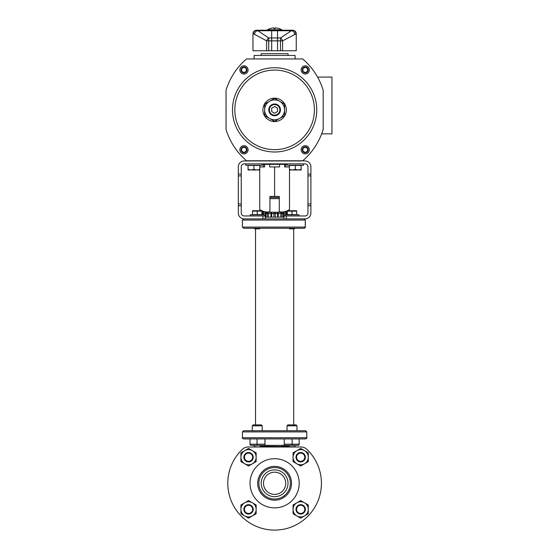 <?xml version="1.0" encoding="UTF-8"?>
<svg xmlns="http://www.w3.org/2000/svg" width="558" height="558" viewBox="0 0 558 558"><rect width="100%" height="100%" fill="white"/><g stroke="black" fill="none" stroke-linecap="round" stroke-linejoin="round"><path stroke-width="0.84" d="M261.911 212.235A1.402 1.214 90 0 1 262.107 212.214L285.438 212.214A1.402 1.402 0 0 1 286.84 213.623L286.84 214.788M275.31 217.132L275.31 213.623L273.908 213.623A1.402 0.704 -90 0 1 274.613 212.214A1.402 0.704 90 0 1 275.31 213.623L278.268 213.623L278.268 212.214L263.788 212.214A1.402 0.704 90 0 0 263.083 213.623L262.379 213.623A1.402 1.402 0 0 1 263.788 212.214M269.933 198.641L279.293 198.641M269.933 197.469L279.293 197.469M283.973 217.132L265.245 217.132M294.917 228.25L289.065 228.327L289.574 228.836L294.408 228.836L289.574 228.836L289.065 228.327L294.917 228.327L294.408 228.836L294.917 228.25L304.082 228.25L305.317 227.078L305.317 220.061L242.423 220.061L243.595 218.889L304.082 218.889L305.317 220.061L305.219 227.531M304.082 228.25L243.595 228.25L242.423 227.078L305.317 227.078M287.014 430.734L287.014 425.817L296.968 425.817L296.968 430.734L274.613 430.734L305.624 430.734L306.795 431.899L242.423 431.899L243.595 430.734L274.613 430.734M257.231 430.734L262.204 430.734L262.204 425.817L261.27 424.882L257.231 424.882L259.575 424.882M293.766 438.923L243.595 438.923C242.458 438.351 242.067 437.96 242.423 437.751L306.795 437.751C307.151 437.96 306.761 438.351 305.624 438.923L293.766 438.923M253.311 445.361L251.205 445.361A1.172 1.172 0 0 1 250.033 444.189L250.033 438.923M264.952 438.923L264.952 444.189L250.033 444.189A1.172 1.172 0 0 0 251.205 445.361L257.057 445.361L257.057 438.923M306.747 449.232A8.196 8.196 0 0 0 301.118 447L248.101 447A8.196 8.196 0 0 0 242.479 449.232A46.816 46.816 0 0 0 241.189 516.066A46.816 46.816 0 0 0 308.03 516.066A46.816 46.816 0 0 0 306.747 449.232A8.196 8.196 0 0 0 301.118 447L294.68 447L294.917 445.361L298.021 445.361L264.952 445.361L264.952 444.189M284.266 438.923L284.266 445.361M299.193 438.923L299.193 444.189L284.266 444.189M264.952 445.361L257.057 445.361M281.56 445.361L281.93 446.295L281.56 445.361L267.666 445.361L267.296 446.295L267.666 445.361M298.021 445.361A1.172 1.172 0 0 0 299.193 444.189M289.065 445.361L289.065 446.77L294.917 446.77L294.917 445.361M248.101 447L254.539 447L254.309 445.361L254.309 446.77L259.923 447M260.161 445.361L260.161 446.77M289.065 446.295L281.93 446.295L281.985 447M281.985 446.533L267.296 446.295L267.24 447M254.887 424.882L257.231 424.882L253.192 424.882L252.258 425.817L262.204 425.817M289.651 424.882L294.331 424.882M304.954 227.908L304.57 228.152M287.028 214.788L286.84 213.623A1.402 1.402 0 0 0 285.438 212.214A1.402 1.402 0 0 1 286.84 213.623L286.142 213.623A1.402 0.704 -90 0 0 285.438 212.214M278.268 217.132L278.268 213.623L280.862 213.623L280.862 212.214A1.402 1.214 90 0 1 282.076 213.623L280.862 213.623L280.862 217.132M263.083 214.788L263.083 213.623L267.142 213.623A1.402 1.214 -90 0 1 268.363 212.214L268.363 213.623L267.142 213.623L267.142 217.132M261.911 213.623L262.379 213.623L262.379 214.788M248.54 448.43L240.93 452.824L240.93 461.605L244.739 463.803A7.61 7.61 0 0 0 252.349 463.803L256.15 461.605L256.15 452.824L248.54 448.43M240.93 457.211A7.61 7.61 0 0 0 244.739 463.803L248.54 466L252.349 463.803A7.61 7.61 0 0 0 252.349 450.627A7.61 7.61 0 0 0 240.93 457.211M250.033 483.284A24.58 24.58 0 0 1 274.613 458.704A24.58 24.58 0 0 1 299.193 483.284A24.58 24.58 0 0 1 274.613 507.864A24.58 24.58 0 0 1 250.033 483.284M305.365 457.211A4.68 4.68 0 0 0 300.678 452.531A4.68 4.68 0 0 0 295.998 457.211A4.68 4.68 0 0 0 300.678 461.898A4.68 4.68 0 0 0 305.365 457.211M296.584 457.211A4.094 4.094 0 0 0 300.678 461.313A4.094 4.094 0 0 0 304.78 457.211A4.094 4.094 0 0 0 300.678 453.117A4.094 4.094 0 0 0 296.584 457.211M304.487 450.627A7.61 7.61 0 0 0 293.076 457.211A7.61 7.61 0 0 0 304.487 463.803A7.61 7.61 0 0 0 304.487 450.627L300.678 448.43L293.076 452.824L293.076 461.605L300.678 466L308.288 461.605L308.288 452.824L304.487 450.627M305.365 509.356A4.68 4.68 0 0 0 300.678 504.669A4.68 4.68 0 0 0 295.998 509.356A4.68 4.68 0 0 0 300.678 514.037A4.68 4.68 0 0 0 305.365 509.356M296.584 509.356A4.094 4.094 0 0 0 300.678 513.451A4.094 4.094 0 0 0 304.78 509.356A4.094 4.094 0 0 0 300.678 505.255A4.094 4.094 0 0 0 296.584 509.356M304.487 502.765A7.61 7.61 0 0 0 293.076 509.356A7.61 7.61 0 0 0 304.487 515.941A7.61 7.61 0 0 0 304.487 502.765L300.678 500.568L293.076 504.962L293.076 513.744L300.678 518.138L308.288 513.744L308.288 504.962L304.487 502.765M253.22 509.356A4.68 4.68 0 0 0 248.54 504.669A4.68 4.68 0 0 0 243.86 509.356A4.68 4.68 0 0 0 248.54 514.037A4.68 4.68 0 0 0 253.22 509.356M244.446 509.356A4.094 4.094 0 0 0 248.54 513.451A4.094 4.094 0 0 0 252.635 509.356A4.094 4.094 0 0 0 248.54 505.255A4.094 4.094 0 0 0 244.446 509.356M252.349 502.765A7.61 7.61 0 0 0 240.93 509.356A7.61 7.61 0 0 0 252.349 515.941A7.61 7.61 0 0 0 252.349 502.765L248.54 500.568L240.93 504.962L240.93 513.744L248.54 518.138L256.15 513.744L256.15 504.962L252.349 502.765M253.22 457.211A4.68 4.68 0 0 0 248.54 452.531A4.68 4.68 0 0 0 243.86 457.211A4.68 4.68 0 0 0 248.54 461.898A4.68 4.68 0 0 0 253.22 457.211M244.446 457.211A4.094 4.094 0 0 0 248.54 461.313A4.094 4.094 0 0 0 252.635 457.211A4.094 4.094 0 0 0 248.54 453.117A4.094 4.094 0 0 0 244.446 457.211M283.973 218.889L283.973 215.96L286.317 215.96L286.317 218.889L305.045 218.889A5.852 5.852 0 0 0 310.897 213.037L310.897 205.756L307.967 205.756L307.967 166.807A2.929 2.929 0 0 0 305.045 163.878L244.181 163.878A2.929 2.929 0 0 0 241.251 166.807L241.251 213.037A2.929 2.929 0 0 0 244.181 215.96L265.245 215.96L265.245 218.889M286.317 215.96L305.045 215.96A2.929 2.929 0 0 0 307.967 213.037L307.967 205.756M301.529 160.774L305.045 160.955A5.852 5.852 0 0 1 310.897 166.807L310.897 175.896L307.967 175.896M310.897 175.896L310.897 205.756M301.529 160.955L244.181 160.955A5.852 5.852 0 0 0 238.329 166.807L238.329 174.082L241.251 174.082M262.909 215.96L262.909 218.889L244.181 218.889A5.852 5.852 0 0 1 238.329 213.037L238.329 174.082M282.076 217.132L282.076 213.623L283.373 213.623A1.402 1.214 90 0 0 282.16 212.214L280.862 212.214M268.844 211.894L269.933 211.642L269.933 212.214M261.737 210.694L259.714 209.529C263.592 211.907 267.003 212.612 269.933 211.642L269.933 196.416L279.293 196.416L279.293 212.214M265.734 211.935L267.728 212.033M259.714 209.529L259.714 169.967M259.77 166.919L264.645 166.919L264.645 164.345M269.681 164.345L269.681 166.919L279.544 166.919L279.544 164.345M274.613 196.416L274.613 166.919M284.573 164.345L284.573 166.919L289.449 166.919M280.374 211.894L281.434 212.026M287.489 210.694L289.511 209.529L289.511 169.967M289.511 209.529C285.626 211.907 282.222 212.612 279.293 211.642M245.729 163.878L245.729 165.28L262.114 165.28L262.114 163.878M287.105 163.878L287.105 165.28L303.496 165.28L303.496 163.878M259.128 165.28L248.715 165.28M259.77 169.451L257.189 169.967L259.77 169.967L259.77 165.461L248.066 165.461L248.066 169.967L250.654 169.967L248.066 169.451M253.918 165.461L253.918 169.451L250.654 169.967M257.189 169.967L253.918 169.451M256.506 169.967L251.337 169.967M300.511 165.28L290.09 165.28M301.153 169.451L298.572 169.967L301.153 169.967L301.153 165.461L289.449 165.461L289.449 169.967L292.029 169.967L289.449 169.451M295.301 165.461L295.301 169.451L292.029 169.967M298.572 169.967L295.301 169.451M297.881 169.967L292.72 169.967M264.255 215.96L264.255 214.788L250.207 214.788L250.207 215.96M299.011 215.96L299.011 214.788L284.971 214.788L284.971 215.96M259.651 228.836L254.811 228.836L254.309 228.327L254.811 228.836L259.651 228.836L260.161 228.327L259.651 228.836M260.161 228.327L254.309 228.25L260.161 228.327M253.192 214.788L261.325 214.614M257.231 211.147L252.551 211.147L252.551 214.614L261.911 214.614L261.911 211.147L257.231 211.147L257.231 214.614M252.551 210.729L261.911 210.729M287.956 214.788L296.089 214.614M291.987 211.147L287.307 211.147L287.307 214.614L296.675 214.614L296.675 211.147L291.987 211.147L291.987 214.614M287.307 210.729L296.675 210.729M317.558 77.095L331.961 77.095L331.961 133.857L321.673 133.857M254.127 58.953L254.127 55.437L295.091 55.437L295.091 58.953M261.151 55.437L261.151 53.687L288.067 53.687L288.067 55.437M287.105 164.345L262.114 164.345M226.039 129.456L226.039 90.27A67.072 67.072 0 0 1 246.524 58.953L302.701 58.953A67.072 67.072 0 0 1 323.18 90.27L323.18 129.456A67.072 67.072 0 0 1 302.701 160.774L246.524 160.774A67.072 67.072 0 0 1 226.039 129.456M248.073 69.938A4.094 4.094 0 0 1 243.972 74.033A4.094 4.094 0 0 1 239.877 69.938A4.094 4.094 0 0 0 243.972 74.033A4.094 4.094 0 0 0 248.073 69.938A4.094 4.094 0 0 0 243.972 65.837A4.094 4.094 0 0 0 239.877 69.938A4.094 4.094 0 0 1 243.972 65.837A4.094 4.094 0 0 1 248.073 69.938M301.153 69.938A4.094 4.094 0 0 1 305.247 65.837A4.094 4.094 0 0 1 309.348 69.938A4.094 4.094 0 0 0 305.247 65.837A4.094 4.094 0 0 0 301.153 69.938A4.094 4.094 0 0 0 305.247 74.033A4.094 4.094 0 0 0 309.348 69.938M232.477 109.863A42.136 42.136 0 0 1 274.613 67.727A42.136 42.136 0 0 1 316.749 109.863A42.136 42.136 0 0 0 274.613 67.727A42.136 42.136 0 0 0 232.477 109.863A42.136 42.136 0 0 0 274.613 151.999A42.136 42.136 0 0 0 316.749 109.863A42.136 42.136 0 0 0 274.613 67.727A42.136 42.136 0 0 0 232.477 109.863M274.613 98.159A11.704 11.704 0 0 1 286.317 109.863A11.704 11.704 0 0 1 274.613 121.567A11.704 11.704 0 0 1 262.909 109.863A11.704 11.704 0 0 1 274.613 98.159M269.64 101.249L274.613 98.375L284.559 104.123L284.559 115.611L274.613 121.351L269.64 118.477A9.946 9.946 0 0 1 264.659 109.863L264.659 104.123L269.64 101.249A9.946 9.946 0 0 1 284.559 109.863A9.946 9.946 0 0 1 269.64 118.477L264.659 115.611L264.659 109.863A9.946 9.946 0 0 1 269.64 101.249M274.613 104.011A5.852 5.852 0 0 1 280.465 109.863A5.852 5.852 0 0 1 274.613 115.715A5.852 5.852 0 0 1 268.761 109.863A5.852 5.852 0 0 1 274.613 104.011A5.852 5.852 0 0 1 280.465 109.863A5.852 5.852 0 0 1 274.613 115.715A5.852 5.852 0 0 1 268.761 109.863A5.852 5.852 0 0 1 274.613 104.011M274.613 104.597A5.266 5.266 0 0 1 279.879 109.863A5.266 5.266 0 0 1 274.613 115.129A5.266 5.266 0 0 1 269.347 109.863A5.266 5.266 0 0 1 274.613 104.597M277.535 108.175L274.613 106.487L271.683 108.175L271.683 111.551L274.613 113.239L277.535 111.551L277.535 108.175M241.635 151.141L243.972 152.494L246.315 151.141L246.315 148.442L243.972 147.089L241.635 148.442L241.635 151.141M302.91 151.141L305.247 152.494L307.591 151.141L307.591 148.442L305.247 147.089L302.91 148.442L302.91 151.141M302.91 71.285L305.247 72.638L307.591 71.285L307.591 68.585L305.247 67.232L302.91 68.585L302.91 71.285M241.635 71.285L243.972 72.638L246.315 71.285L246.315 68.585L243.972 67.232L241.635 68.585L241.635 71.285M239.877 149.788A4.094 4.094 0 0 0 243.972 153.889A4.094 4.094 0 0 0 248.073 149.788A4.094 4.094 0 0 0 243.972 145.694A4.094 4.094 0 0 0 239.877 149.788M301.153 149.788A4.094 4.094 0 0 0 305.247 153.889A4.094 4.094 0 0 0 309.348 149.788A4.094 4.094 0 0 0 305.247 145.694A4.094 4.094 0 0 0 301.153 149.788M271.683 50.757L271.683 37.965L268.726 37.965L268.726 40.853L266.612 40.853L253.409 33.731L252.969 33.731L252.969 50.757L296.256 50.757L296.256 33.731L282.606 40.853L280.493 40.853L280.493 50.757M277.535 30.23L271.683 30.23L277.535 30.23M255.152 34.575L254.511 34.178A3.508 3.285 -55.2 0 1 257.866 30.746L256.875 30.216L279.293 30.216M279.656 30.216L292.343 30.216L277.535 30.216L277.535 30.746L291.36 30.746L280.493 37.965L277.535 37.965L277.535 30.746L271.683 30.753L271.683 30.216M277.535 50.757L277.535 37.965L271.683 37.972L271.683 30.746L257.866 30.746L268.726 37.965M292.343 30.216L291.36 30.746L292.343 30.216A3.508 3.467 -90 0 1 295.81 33.731A3.508 3.467 90 0 0 292.343 30.216M257.866 30.746L256.875 30.216A3.508 3.467 -90 0 0 253.409 33.731A3.508 3.467 90 0 1 256.875 30.216L269.619 30.216L267.589 30.216L267.47 29.783L281.748 29.783L281.637 30.216M281.748 29.783A14.341 14.341 0 0 0 279.293 28.66L279.293 28.674A14.327 14.327 0 0 0 275.199 27.9L275.199 28.674A13.552 13.552 0 0 0 274.027 28.674L274.027 27.9A14.327 14.327 0 0 0 269.933 28.674L269.933 28.66A14.341 14.341 0 0 0 267.47 29.783M294.171 34.512L294.708 34.178A3.508 3.285 -124.8 0 0 291.36 30.746M266.612 50.757L266.612 40.853A3.508 1.953 -62.5 0 1 268.726 37.958M280.493 37.958A3.508 1.953 62.5 0 1 282.606 40.853L282.606 50.757M274.648 499.026A15.743 15.743 0 0 0 290.355 483.249A15.743 15.743 0 0 0 274.571 467.541A15.743 15.743 0 0 0 258.87 483.319A15.743 15.743 0 0 0 274.648 499.026M274.641 496.683A13.399 13.399 0 0 0 288.012 483.249A13.399 13.399 0 0 0 274.578 469.885A13.399 13.399 0 0 0 261.207 483.319A13.399 13.399 0 0 0 274.641 496.683M274.55 458.704A24.58 24.58 0 0 0 250.033 483.34A24.58 24.58 0 0 0 274.669 507.864A24.58 24.58 0 0 0 299.193 483.228A24.58 24.58 0 0 0 274.55 458.704M274.585 472.166A11.118 11.118 0 0 0 263.495 483.312A11.118 11.118 0 0 0 274.641 494.402A11.118 11.118 0 0 0 285.731 483.256A11.118 11.118 0 0 0 274.585 472.166M292.169 438.923L292.169 445.361M267.296 446.295L260.161 446.295M283.185 212.214A1.402 0.704 90 0 1 283.889 213.623L283.373 213.623L283.373 217.132M285.815 212.214A1.402 1.214 90 0 1 287.028 213.623L287.307 213.623M283.889 217.132L283.889 213.623L286.142 213.623L286.142 214.788M277.563 217.132L277.563 213.623A1.402 0.704 90 0 0 276.859 212.214M268.363 217.132L268.363 213.623L270.958 213.623L270.958 217.132M270.958 212.214L270.958 213.623L273.908 213.623L273.908 217.132M272.36 212.214A1.402 0.704 90 0 0 271.662 213.623L271.662 217.132M265.329 217.132L265.329 213.623A1.402 0.704 90 0 1 266.033 212.214M267.059 212.214A1.402 1.214 90 0 0 265.845 213.623L265.845 217.132M263.411 212.214A1.402 1.214 90 0 0 262.19 213.623L262.19 214.788M310.897 174.082L307.967 174.082M238.329 175.896L241.251 175.896M238.329 205.756L241.251 205.756M238.329 203.942L241.251 203.942M310.897 203.942L307.967 203.942M314.405 109.863A39.792 39.792 0 0 0 274.613 70.071A39.792 39.792 0 0 0 234.82 109.863A39.792 39.792 0 0 0 274.613 149.656A39.792 39.792 0 0 0 314.405 109.863M246.901 69.938A2.929 2.929 0 0 0 243.972 67.009A2.929 2.929 0 0 0 241.049 69.938A2.929 2.929 0 0 0 243.972 72.861A2.929 2.929 0 0 0 246.901 69.938M241.049 149.788A2.929 2.929 0 0 0 243.972 152.718A2.929 2.929 0 0 0 246.901 149.788A2.929 2.929 0 0 0 243.972 146.866A2.929 2.929 0 0 0 241.049 149.788M302.324 149.788A2.929 2.929 0 0 0 305.247 152.718A2.929 2.929 0 0 0 308.176 149.788A2.929 2.929 0 0 0 305.247 146.866A2.929 2.929 0 0 0 302.324 149.788M302.324 69.938A2.929 2.929 0 0 0 305.247 72.861A2.929 2.929 0 0 0 308.176 69.938A2.929 2.929 0 0 0 305.247 67.009A2.929 2.929 0 0 0 302.324 69.938M280.493 37.965L280.493 40.853L268.726 40.853L268.726 50.757M274.655 500.198A16.914 16.914 0 0 1 257.698 483.326A16.914 16.914 0 0 1 274.571 466.369A16.914 16.914 0 0 1 291.52 483.242A16.914 16.914 0 0 1 274.655 500.198M293.689 228.836L293.689 424.882M255.536 228.836L255.536 424.882M242.423 431.899L242.423 437.751M306.795 431.899L306.795 437.751M252.258 430.734L252.258 425.817M287.014 425.817L287.956 424.882L296.026 424.882L296.968 425.817M242.423 220.061L242.423 227.078M264.366 212.214L261.911 210.798M263.495 164.345L263.495 166.919M285.731 164.345L285.731 166.919M284.852 212.214L287.307 210.798M252.969 33.731C253.179 31.597 254.343 30.425 256.478 30.216M296.256 33.731C296.047 31.597 294.875 30.425 292.741 30.216"/></g></svg>
